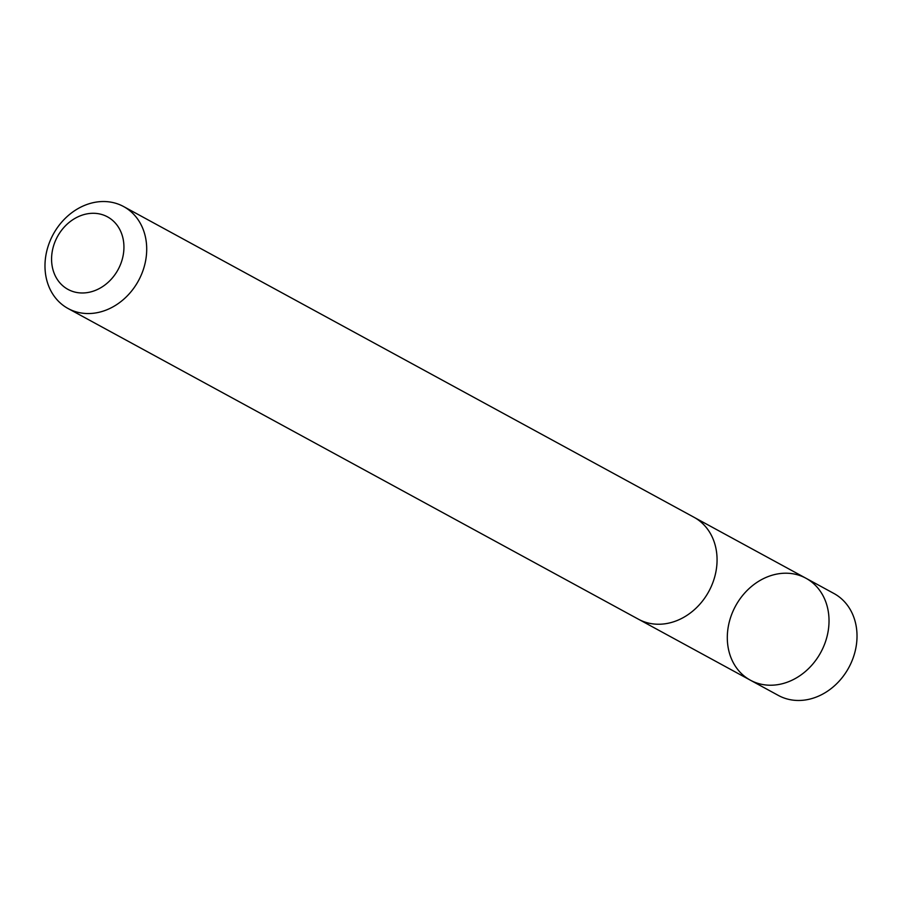 <?xml version="1.0" encoding="UTF-8"?>
<svg xmlns="http://www.w3.org/2000/svg" width="902" height="902" viewBox="0 0 902 902"><rect width="100%" height="100%" fill="white"/><g stroke="black" fill="none" stroke-linecap="round" stroke-linejoin="round"><path stroke-width="1.35" d="M811.439 665.608A58.055 48.516 118.6 0 1 750.396 680.198A58.055 48.516 118.6 0 1 735.558 606.009A58.055 48.516 118.6 0 1 805.937 578.238A58.055 48.516 118.6 0 1 811.439 665.608A58.055 48.516 118.6 0 1 750.396 680.198L778.381 695.442A58.055 48.516 -61.4 0 0 839.435 680.852A58.055 48.516 -61.4 0 0 833.922 593.482L805.937 578.238A58.055 48.516 118.6 0 1 811.439 665.608M68.078 308.518L638.436 619.212A58.055 48.516 -61.4 0 0 708.814 591.441A58.055 48.516 -61.4 0 0 693.976 517.252L123.619 206.558A58.055 48.516 -61.4 0 0 62.565 221.148A58.055 48.516 -61.4 0 0 68.078 308.518A58.055 48.516 -61.4 0 0 138.457 280.748A58.055 48.516 -61.4 0 0 123.619 206.558M64.087 227.248A41.3 34.513 -61.4 0 0 75.903 292.316A41.3 34.513 -61.4 0 0 123.292 239.853A41.3 34.513 -61.4 0 0 64.087 227.248M639.315 619.674L750.396 680.198M694.844 517.737L805.937 578.238"/></g></svg>
